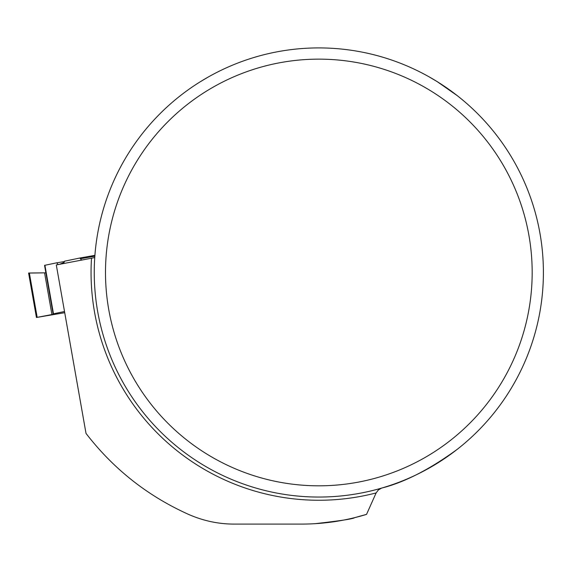 <?xml version="1.0" encoding="UTF-8"?>
<svg xmlns="http://www.w3.org/2000/svg" width="572" height="572" viewBox="0 0 572 572"><rect width="100%" height="100%" fill="white"/><g stroke="black" fill="none" stroke-linecap="round" stroke-linejoin="round"><path stroke-width="0.86" d="M29.365 273.058L45.867 272.83L44.552 265.351L56.699 262.82L58.187 264.564L56.699 262.82L44.552 265.351L53.182 314.321L36.436 317.489L64.722 312.698M64.514 311.511L53.103 313.892M81.61 260.096L79.837 258.029L64.572 261.19L63.592 263.535L64.572 261.19L79.815 258.029L81.61 260.096M45.867 272.83L29.358 273.016L37.173 317.338M64.421 261.547L56.699 262.82M59.66 264.285L64.057 262.434M36.436 317.489L28.6 273.037L29.358 273.016M208.108 77.106A224.567 224.567 0 0 0 357.235 493.743A224.567 224.567 0 0 0 543.4 272.479A224.567 224.567 0 0 0 208.108 77.106L200.536 81.596M457.142 449.399C429.686 469.419 404.497 482.325 381.567 488.109L378.285 490.025L376.133 492.928L366.545 514.371L354.647 517.653C353.432 518.818 340.319 520.82 315.308 523.659M437.051 81.546L457.142 95.56M437.13 81.596L429.558 77.106M376.133 492.928A227.778 227.778 0 0 1 91.506 258.208L56.299 264.929L86.007 433.383C113.392 468.94 147.54 495.924 188.445 514.342C203.267 520.856 218.518 524.109 234.205 524.088L301.573 524.088C323.788 524.074 345.445 520.842 366.545 514.371M91.506 258.208L94.766 257.514M532.174 272.479A213.342 213.342 0 0 1 212.162 457.235A213.342 213.342 0 0 1 212.162 87.723A213.342 213.342 0 0 1 532.174 272.479M44.916 265.265L53.475 313.799M51.93 314.579L44.58 272.865M79.851 258.029L94.916 255.362L79.837 258.029M94.859 256.177L80.795 258.666"/></g></svg>
